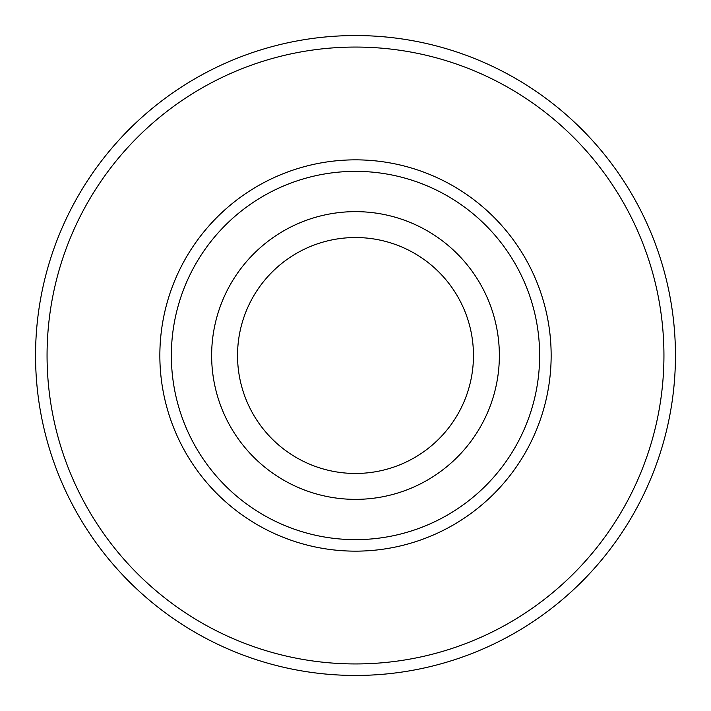 <?xml version="1.0" encoding="UTF-8"?>
<svg xmlns="http://www.w3.org/2000/svg" width="711" height="711" viewBox="0 0 711 711"><rect width="100%" height="100%" fill="white"/><g stroke="black" fill="none" stroke-linecap="round" stroke-linejoin="round"><path stroke-width="1.07" d="M355.5 539.64A184.14 184.14 0 0 0 539.64 355.5A184.14 184.14 0 0 0 355.5 171.36A184.14 184.14 0 0 0 171.36 355.5A184.14 184.14 0 0 0 355.5 539.64M355.5 159.851A195.649 195.649 0 0 1 551.149 355.5A195.649 195.649 0 0 1 355.5 551.149A195.649 195.649 0 0 1 159.851 355.5A195.649 195.649 0 0 1 355.5 159.851M355.5 663.941A308.441 308.441 0 0 0 663.941 355.5A308.441 308.441 0 0 0 355.5 47.059A308.441 308.441 0 0 0 47.059 355.5A308.441 308.441 0 0 0 355.5 663.941M355.5 35.55A319.95 319.95 0 0 1 675.45 355.5A319.95 319.95 0 0 1 355.5 675.45A319.95 319.95 0 0 1 35.55 355.5A319.95 319.95 0 0 1 355.5 35.55M355.5 211.638A143.862 143.862 0 0 0 211.638 355.5A143.862 143.862 0 0 0 355.5 499.362A143.862 143.862 0 0 0 499.362 355.5A143.862 143.862 0 0 0 355.5 211.638M355.5 237.536A117.964 117.964 0 0 0 237.536 355.5A117.964 117.964 0 0 0 355.5 473.464A117.964 117.964 0 0 0 473.464 355.5A117.964 117.964 0 0 0 355.5 237.536"/></g></svg>
